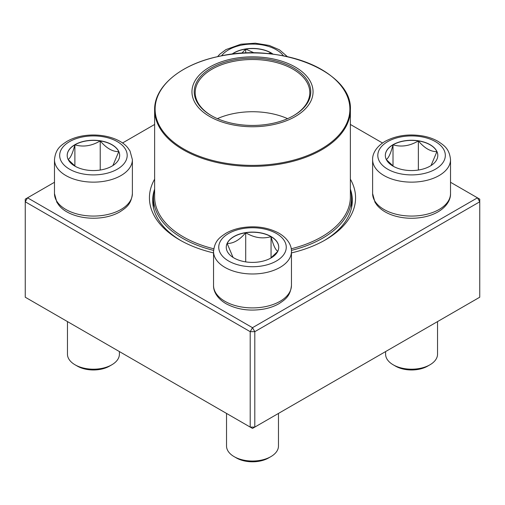 <?xml version="1.0" encoding="UTF-8"?>
<svg xmlns="http://www.w3.org/2000/svg" width="505" height="505" viewBox="0 0 505 505"><rect width="100%" height="100%" fill="white"/><g stroke="black" fill="none" stroke-linecap="round" stroke-linejoin="round"><path stroke-width="0.76" d="M254.798 427.091L479.75 297.218L479.75 201.798L254.798 331.671L254.798 427.091L252.5 428.417L250.202 427.091L250.202 331.671L25.25 201.798L25.25 297.218L250.202 427.091L254.798 427.091M350.375 179.168A103.07 59.508 180 0 1 325.384 239.894A103.07 59.508 180 0 1 291.454 252.91M213.546 252.91A103.07 59.508 180 0 1 179.616 239.894A103.07 59.508 180 0 1 154.625 179.168M54.477 182.273L27.548 197.821L252.5 327.695L477.452 197.821L450.523 182.273M382.519 143.01L350.375 124.451M154.625 124.451L122.481 143.01M154.625 189.141A99.82 57.633 0 0 0 152.68 200.472A99.82 57.633 0 0 0 180.784 240.557M324.216 240.557A99.82 57.633 0 0 0 352.32 200.472A99.82 57.633 0 0 0 350.375 189.141M25.25 199.147L25.25 201.798L27.548 197.821L25.25 199.147M250.202 331.671L254.798 331.671L252.5 327.695L250.202 331.671M479.75 201.798L479.75 199.147L477.452 197.821L479.75 201.798M231.877 54.212A26.241 15.15 180 0 1 271.052 52.861A26.241 15.15 180 0 1 273.123 54.212M241.699 53.284L245.708 49.073A26.241 15.15 0 0 0 232.098 54.18M268.123 53.663L271.052 52.993A26.241 15.15 0 0 0 245.708 49.073L254.28 52.943M272.902 54.18A26.241 15.15 0 0 0 271.052 52.993L271.324 53.997M271.052 52.993L271.052 53.966M245.708 49.073L245.708 53.069M74.879 144.701A26.241 15.15 180 0 1 103.474 141.413A26.241 15.15 180 0 1 119.672 155.414A26.241 15.15 180 0 1 93.431 170.557A26.241 15.15 180 0 1 67.197 155.414A26.241 15.15 180 0 1 74.879 144.701M67.462 321.59L67.462 354.201A25.97 14.992 0 0 0 75.068 364.806A25.97 14.992 0 0 0 111.794 364.806L111.794 364.806A25.97 14.992 0 0 0 119.401 354.201L119.401 351.575M111.794 364.806L109.503 366.131A22.725 13.117 180 0 1 77.366 366.131L75.068 364.806M119.672 155.477A26.241 15.15 0 0 0 118.776 151.62L112.899 165.571M75.409 166.423L68.232 159.63M68.087 159.466C70.334 158.355 72.6 153.482 74.879 144.834A26.241 15.15 0 0 0 67.197 155.477M100.224 140.908A26.241 15.15 0 0 0 74.879 144.834C83.274 147.271 91.721 145.964 100.224 140.908C106.41 148.211 112.596 151.784 118.776 151.62A26.241 15.15 0 0 0 100.224 140.908L100.224 170.046M74.879 144.834L74.879 166.031M233.948 257.96A26.241 15.15 180 0 1 226.259 247.248A26.241 15.15 180 0 1 252.5 232.098A26.241 15.15 180 0 1 278.741 247.248A26.241 15.15 180 0 1 262.543 261.243A26.241 15.15 180 0 1 233.948 257.96M226.53 413.425L226.53 446.041A25.97 14.992 0 0 0 234.137 456.64A25.97 14.992 0 0 0 270.863 456.64A25.97 14.992 0 0 0 278.47 446.041L278.47 413.425M234.137 456.64L236.435 457.966L234.137 456.64M270.863 456.64L268.565 457.966A22.725 13.117 180 0 1 236.435 457.966M278.741 247.311A26.241 15.15 0 0 0 271.052 236.668A26.241 15.15 0 0 0 245.708 232.748C254.103 237.786 262.55 239.092 271.052 236.668C273.306 245.253 275.566 250.133 277.845 251.301M277.7 251.465L270.522 258.257M233.026 257.399L227.155 243.46A26.241 15.15 0 0 0 226.259 247.311M245.708 232.748A26.241 15.15 0 0 0 227.155 243.46C233.342 243.618 239.528 240.045 245.708 232.748L245.708 261.88M271.052 236.668L271.052 257.866M430.121 166.12A26.241 15.15 180 0 1 401.526 169.409A26.241 15.15 180 0 1 385.328 155.414A26.241 15.15 180 0 1 411.569 140.264A26.241 15.15 180 0 1 437.803 155.414A26.241 15.15 180 0 1 430.121 166.12M385.599 351.575L385.599 354.201A25.97 14.992 0 0 0 393.206 364.806A25.97 14.992 0 0 0 429.932 364.806L429.932 364.806A25.97 14.992 0 0 0 437.538 354.201L437.538 321.59M427.634 366.131L429.932 364.806L427.634 366.131A22.725 13.117 180 0 1 395.497 366.131L393.206 364.806M386.224 159.466C388.471 158.355 390.737 153.482 393.01 144.834A26.241 15.15 0 0 0 385.328 155.477M418.361 140.908A26.241 15.15 0 0 0 393.01 144.834C401.406 147.271 409.852 145.964 418.361 140.908C424.541 148.211 430.727 151.784 436.913 151.62A26.241 15.15 0 0 0 418.361 140.908L418.361 170.046M437.803 155.477A26.241 15.15 0 0 0 436.913 151.62L431.03 165.571M393.54 166.423L386.363 159.63M393.01 144.834L393.01 166.031M350.375 189.186A99.012 57.166 180 0 1 351.512 197.821A99.012 57.166 180 0 1 291.417 250.385M213.583 250.385A99.012 57.166 180 0 1 153.488 197.821A99.012 57.166 180 0 1 154.625 189.186M275.648 59.495A60.543 34.952 180 0 1 289.378 119.521A60.543 34.952 180 0 1 192.481 96.373A60.543 34.952 180 0 1 275.648 59.495M274.777 60.714A58.271 33.639 180 0 1 293.702 115.588A58.271 33.639 180 0 1 211.298 115.588A58.271 33.639 180 0 1 204.045 73.111A58.271 33.639 180 0 1 274.777 60.714M211.645 115.784A57.299 33.078 180 0 1 195.201 92.592A57.299 33.078 180 0 1 274.404 62.027A57.299 33.078 180 0 1 309.799 92.592A57.299 33.078 180 0 1 293.355 115.784M217.415 118.656A57.299 33.078 180 0 1 274.404 114.244A57.299 33.078 180 0 1 287.585 118.656M283.501 55.859A33.759 19.493 0 0 0 252.5 44.08A33.759 19.493 0 0 0 221.499 55.859M117.305 169.194A33.759 19.493 0 0 0 102.174 136.584A33.759 19.493 0 0 0 60.821 160.457A33.759 19.493 0 0 0 117.305 169.194M132.386 193.579C131.249 204.544 126.092 207.669 120.032 211.784C115.67 214.303 110.664 216.102 105.027 217.182C85.269 220.799 65.865 214.568 58.877 205.175L56.857 202.252L54.477 193.579A38.954 22.491 0 0 0 78.528 214.36A38.954 22.491 0 0 0 120.979 209.48A38.954 22.491 0 0 0 132.386 193.579L132.386 159.649A38.954 22.491 180 0 1 120.979 175.557A38.954 22.491 180 0 1 78.528 180.43A38.954 22.491 180 0 1 54.477 159.649C55.619 148.685 60.77 145.566 66.837 141.444C71.199 138.925 76.198 137.126 81.842 136.047C101.6 132.43 120.998 138.66 127.992 148.053L130.006 150.976L132.386 159.649M276.374 233.461A33.759 19.493 0 0 0 219.89 242.204A33.759 19.493 0 0 0 261.236 266.072A33.759 19.493 0 0 0 276.374 233.461M291.454 285.413C290.312 296.385 285.161 299.503 279.101 303.619C274.733 306.137 269.733 307.936 264.096 309.022C249.899 311.446 237.211 309.672 226.032 303.694C216.721 298.202 213.306 290.893 213.546 285.413A38.954 22.491 0 0 0 224.952 301.321A38.954 22.491 0 0 0 267.41 306.194A38.954 22.491 0 0 0 291.454 285.413L291.454 251.49A38.954 22.491 180 0 1 252.5 273.981A38.954 22.491 180 0 1 213.546 251.49C214.688 240.519 219.839 237.4 225.899 233.285C230.267 230.766 235.267 228.967 240.904 227.881C255.101 225.457 267.789 227.231 278.968 233.209C288.437 238.814 291.707 246.181 291.454 251.49M387.695 141.627A33.759 19.493 0 0 0 402.826 174.238A33.759 19.493 0 0 0 444.179 150.364A33.759 19.493 0 0 0 387.695 141.627M450.523 193.579C450.776 198.888 447.506 206.255 438.037 211.86C433.612 214.391 428.543 216.184 422.83 217.245C413.248 218.943 403.931 218.514 394.866 215.957C387.158 213.71 381.206 210.124 377.014 205.188L374.994 202.265L372.614 193.579A38.954 22.491 0 0 0 396.659 214.36A38.954 22.491 0 0 0 439.11 209.48A38.954 22.491 0 0 0 450.523 193.579L450.523 159.649A38.954 22.491 180 0 1 411.569 182.141A38.954 22.491 180 0 1 372.614 159.649C372.362 154.347 375.625 146.974 385.094 141.368C396.273 135.397 408.962 133.623 423.158 136.047C428.802 137.126 433.801 138.925 438.163 141.444C444.23 145.566 449.381 148.685 450.523 159.649M350.375 109.856C352.787 71.445 279.303 42.054 218.899 56.383C181.169 64.059 154.132 86.267 154.625 109.856A97.875 56.509 180 0 0 215.079 162.067A97.875 56.509 180 0 0 350.375 109.856L350.375 196.893A97.875 56.509 180 0 1 291.233 248.788M213.766 248.788A97.875 56.509 180 0 1 154.625 196.893L154.625 109.856M215.269 161.12A97.389 56.225 0 0 0 342.491 130.662A97.389 56.225 0 0 0 289.731 57.21A97.389 56.225 0 0 0 162.509 87.668A97.389 56.225 0 0 0 215.269 161.12M217.579 56.667L219.694 54.294L225.899 49.61L240.904 44.213L255.271 43.19L269.253 45.456L279.473 49.831L287.421 56.674M54.477 193.579L54.477 159.649M213.546 285.413L213.546 251.49M372.614 193.579L372.614 159.649M153.488 197.821L153.488 207.807M351.512 197.821L351.512 207.807"/></g></svg>
